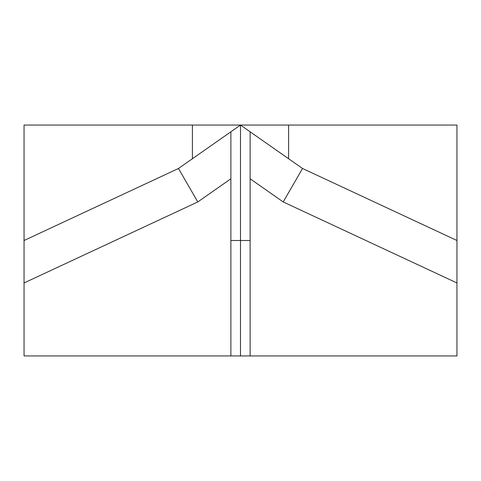<?xml version="1.0" encoding="UTF-8"?>
<svg xmlns="http://www.w3.org/2000/svg" width="481" height="481" viewBox="0 0 481 481"><rect width="100%" height="100%" fill="white"/><g stroke="black" fill="none" stroke-linecap="round" stroke-linejoin="round"><path stroke-width="0.72" d="M178.475 168.488L24.05 240.5L178.475 168.488L192.4 158.742L192.4 125.06L288.6 125.06L288.6 158.742L240.5 125.06L178.475 168.488L197.787 201.942L230.88 178.77L230.88 131.794M450.601 237.542L302.525 168.488L283.213 201.942L250.12 178.77L250.12 355.94L456.95 355.94L456.95 125.06L288.6 125.06M456.95 269.083L456.95 265.969L456.95 269.083M456.95 256.487L456.95 253.854L456.95 256.487M283.213 201.942L456.95 282.96M250.12 132.281L250.12 178.77M456.95 240.5L302.525 168.488L288.6 158.742M250.12 141.775L250.12 147.24M240.5 125.06L240.5 240.5L250.12 240.5M192.4 125.06L24.05 125.06L24.05 282.96L24.05 266.468L24.05 282.96L197.787 201.942M24.05 256.066L24.05 254.479L24.05 256.066M250.12 355.94L230.88 355.94L230.88 151.888M24.05 282.96L24.05 355.94L230.88 355.94M230.88 147.258L230.88 141.895M240.5 355.94L240.5 240.5L230.88 240.5"/></g></svg>
